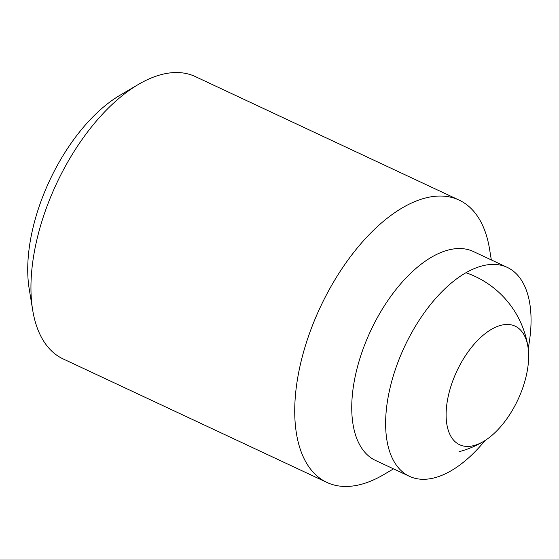<?xml version="1.0" encoding="UTF-8"?>
<svg xmlns="http://www.w3.org/2000/svg" width="559" height="559" viewBox="0 0 559 559"><rect width="100%" height="100%" fill="white"/><g stroke="black" fill="none" stroke-linecap="round" stroke-linejoin="round"><path stroke-width="0.84" d="M473.822 445.593A65.466 33.715 115.1 0 0 484.164 441.058A65.466 33.715 115.1 0 0 528.031 347.37A65.466 33.715 115.1 0 0 500.934 325.303A65.466 33.715 115.1 0 0 448.402 395.555A65.466 33.715 115.1 0 0 473.822 445.593M393.515 468.861L383.851 474.549A155.87 80.279 -64.9 0 1 360.723 484.457A155.87 80.279 -64.9 0 1 326.903 482.424L63.111 358.913A155.87 80.279 -64.9 0 1 32.688 310.133A155.87 80.279 -64.9 0 1 138.359 84.451A155.87 80.279 -64.9 0 1 161.481 74.543A155.87 80.279 -64.9 0 1 195.308 76.576L459.093 200.087A155.87 80.279 -64.9 0 1 489.516 248.867L491.333 259.935M138.359 84.451L119.892 95.323A133.755 68.89 115.1 0 0 32.401 230.364A133.755 68.89 115.1 0 0 29.215 288.982L32.688 310.133M326.903 482.424A155.87 80.279 -64.9 0 1 308.526 336.169A155.87 80.279 -64.9 0 1 425.266 198.054A155.87 80.279 -64.9 0 1 459.093 200.087M485.1 440.471A115.35 59.408 -64.9 0 1 434.455 477.819A115.35 59.408 -64.9 0 1 409.426 476.31L375.543 460.448A115.35 59.408 -64.9 0 1 361.952 352.219A115.35 59.408 -64.9 0 1 448.339 250.013A115.35 59.408 -64.9 0 1 473.368 251.522L507.251 267.384A115.35 59.408 -64.9 0 1 528.185 348.46M409.426 476.31A115.35 59.408 -64.9 0 1 395.835 368.081A115.35 59.408 -64.9 0 1 482.221 265.881A115.35 59.408 -64.9 0 1 507.251 267.384M459.009 451.7A93.521 93.521 0 0 0 484.164 441.058M528.031 347.37A93.521 93.521 0 0 0 465.94 272.729"/></g></svg>
